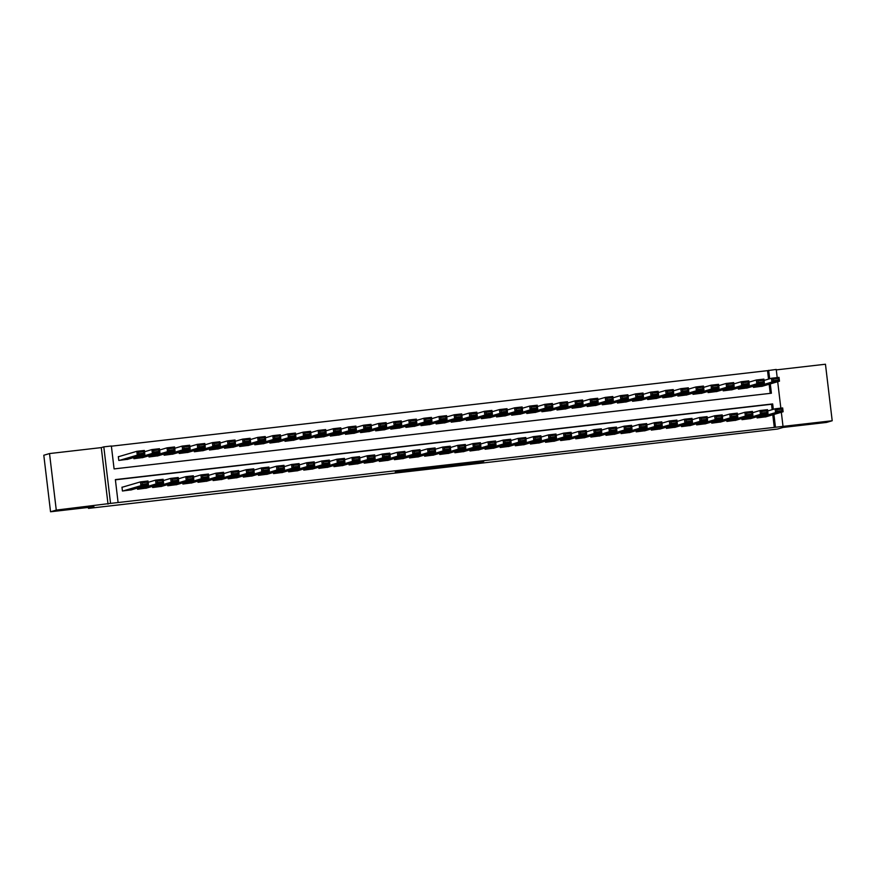 <?xml version="1.0" encoding="UTF-8"?>
<svg xmlns="http://www.w3.org/2000/svg" width="876" height="876" viewBox="0 0 876 876"><rect width="100%" height="100%" fill="white"/><g stroke="black" fill="none" stroke-linecap="round" stroke-linejoin="round"><path stroke-width="1.31" d="M461.389 464.707L479.741 462.583L483.804 461.378L465.572 463.47L472.525 462.835L461.389 464.707M82.716 507.554L63.269 509.832L82.716 507.554M819.367 422.747L799.908 425.024L819.367 422.747M395.295 472.055L411.216 470.511L416.987 469.076L395.295 472.055M50.545 511.77L43.8 455.246L49.527 453.56L56.272 510.095L50.545 511.77L93.984 506.777L88.487 508.387L777.527 429.054L783.034 427.444L826.473 422.44L832.2 420.754L110.54 503.393L103.806 446.859L111.362 445.993L114.088 468.912L771.406 393.225L770.289 383.896M56.272 510.095L110.54 503.393M438.58 467.313L459.046 464.959L463.119 463.765L442.632 466.131L438.58 467.313M434.277 467.85L415.498 469.985L421.279 468.54L440.102 466.404L434.266 467.718M832.2 420.754L825.455 364.23L776.278 369.891M119.092 456.538L118.337 456.626L118.786 460.437L127.841 459.265M756.941 416.746L757.083 417.929L766.128 416.757M741.83 418.487L741.972 419.67L751.017 418.498M726.719 420.228L726.861 421.411L735.906 420.228M711.608 421.969L711.75 423.152L720.795 421.969M696.497 423.71L696.639 424.882L705.684 423.71M681.386 425.451L681.528 426.623L690.573 425.451M666.275 427.192L666.417 428.364L675.462 427.192M651.164 428.933L651.306 430.105L660.351 428.933M636.053 430.663L636.195 431.846L645.24 430.674M620.942 432.405L621.084 433.587L630.129 432.415M605.831 434.146L605.973 435.328L615.018 434.146M590.72 435.887L590.862 437.069L599.907 435.887M575.609 437.628L575.751 438.799L584.807 437.628M560.498 439.369L560.64 440.54L569.696 439.369M545.387 441.11L545.529 442.281L554.585 441.11M530.276 442.851L530.418 444.022L539.474 442.851M515.165 444.592L515.307 445.764L524.363 444.592M500.054 446.322L500.196 447.505L509.252 446.333M484.943 448.063L485.085 449.246L494.141 448.074M469.832 449.804L469.974 450.987L479.03 449.804M454.721 451.545L454.863 452.728L463.919 451.545M439.61 453.286L439.752 454.458L448.808 453.286M424.499 455.027L424.641 456.199L433.697 455.027M409.388 456.768L409.53 457.94L418.586 456.768M394.288 458.509L394.419 459.681L403.475 458.509M379.177 460.239L379.308 461.422L388.364 460.25M364.066 461.98L364.197 463.163L373.253 461.991M348.955 463.722L349.086 464.904L358.142 463.722M333.844 465.463L333.975 466.645L343.031 465.463M318.733 467.204L318.864 468.375L327.92 467.204M303.622 468.945L303.764 470.116L312.809 468.945M288.511 470.686L288.653 471.857L297.698 470.686M273.4 472.427L273.542 473.598L282.587 472.427M258.289 474.168L258.431 475.339L267.476 474.168M243.178 475.898L243.32 477.081L252.365 475.909M228.067 477.639L228.209 478.822L237.254 477.65M212.956 479.38L213.098 480.563L222.143 479.38M197.845 481.121L197.987 482.304L207.032 481.121M182.734 482.862L182.876 484.034L191.921 482.862M167.623 484.603L167.765 485.775L176.81 484.603M152.512 486.344L152.654 487.516L161.699 486.344M137.401 488.085L137.543 489.257L146.588 488.085M774.264 427.181L772.785 414.797M772.172 409.661L771.537 404.263L115.391 479.807M122.728 487.089L121.972 487.176L122.432 490.998L131.477 489.826M768.537 379.111L767.529 370.647L111.383 446.191M770.234 393.368L769.15 384.235M762.481 386.196L753.437 387.367L753.294 386.196M747.37 387.937L738.326 389.108L738.183 387.937M732.259 389.678L723.215 390.849L723.072 389.678M717.148 391.419L708.104 392.59L707.961 391.419M702.048 393.16L692.993 394.331L692.85 393.149M686.937 394.901L677.882 396.072L677.739 394.89M671.826 396.631L662.771 397.813L662.628 396.631M656.715 398.372L647.66 399.555L647.517 398.372M641.604 400.113L632.549 401.285L632.406 400.113M626.493 401.854L617.438 403.026L617.295 401.854M611.382 403.595L602.327 404.767L602.184 403.595M596.271 405.336L587.216 406.508L587.073 405.336M581.16 407.077L572.105 408.249L571.962 407.077M566.049 408.818L556.994 409.99L556.851 408.807M550.938 410.548L541.883 411.731L541.74 410.548M535.827 412.289L526.772 413.472L526.629 412.289M520.716 414.03L511.661 415.213L511.529 414.03M505.605 415.772L496.55 416.943L496.418 415.772M490.494 417.513L481.439 418.684L481.307 417.513M475.383 419.254L466.328 420.425L466.196 419.254M460.272 420.995L451.217 422.166L451.085 420.995M445.161 422.736L436.106 423.907L435.974 422.725M430.05 424.477L421.006 425.648L420.863 424.466M414.939 426.207L405.895 427.389L405.752 426.207M399.828 427.948L390.784 429.13L390.641 427.948M384.717 429.689L375.673 430.861L375.53 429.689M369.606 431.43L360.562 432.602L360.419 431.43M354.495 433.171L345.451 434.343L345.308 433.171M339.384 434.912L330.34 436.084L330.197 434.912M324.273 436.653L315.229 437.825L315.086 436.653M309.162 438.394L300.118 439.566L299.975 438.383M294.051 440.124L285.007 441.307L284.864 440.124M278.94 441.865L269.896 443.048L269.753 441.865M263.829 443.606L254.785 444.789L254.642 443.606M248.718 445.347L239.674 446.519L239.531 445.347M233.607 447.089L224.563 448.26L224.42 447.089M218.507 448.83L209.452 450.001L209.309 448.83M203.396 450.571L194.341 451.742L194.198 450.571M188.285 452.312L179.23 453.483L179.087 452.301M173.174 454.053L164.119 455.224L163.976 454.042M158.063 455.783L149.008 456.965L148.865 455.783M142.952 457.524L133.897 458.706L133.754 457.524M88.367 507.423L88.487 508.387M108.022 504.127L101.277 447.603L49.527 453.56M101.277 447.603L103.806 446.859M767.529 370.647L776.224 369.442L777.198 377.589M773.322 409.333L772.676 403.924L115.369 479.599L118.096 502.517M775.413 426.842L773.935 414.457M777.691 381.728L780.845 408.139M781.337 412.278L782.969 425.966M769.675 378.771L768.668 370.307M771.537 404.263L772.676 403.924M456.024 465.287L459.889 464.16L449.793 465.901L456.024 465.287M426.678 468.561L435.569 467.368L426.678 468.561L426.601 467.926M754.192 387.28L771.92 382.067L771.471 378.246L779.027 377.381L779.476 381.191L761.748 386.415M764.069 380.425L771.471 378.246L773.037 379.177L773.212 380.699L778.501 380.096L778.326 378.563L773.037 379.177M778.501 380.096L779.476 381.191L771.92 382.067L773.212 380.699M778.326 378.563L779.027 377.381M757.839 417.841L775.567 412.618L775.107 408.807L767.715 410.975M776.683 409.727L775.107 408.807L782.662 407.931L783.122 411.753L775.567 412.618L776.859 411.26L782.148 410.647L781.972 409.125L776.683 409.727L776.859 411.26M765.394 416.976L783.122 411.753L782.148 410.647M782.662 407.931L781.972 409.125M739.081 389.021L756.809 383.808L756.36 379.987L763.916 379.122L764.365 382.932L746.637 388.156M748.958 382.166L756.36 379.987L757.926 380.918L758.101 382.44L763.39 381.837L763.215 380.304L757.926 380.918M763.39 381.837L764.365 382.932L756.809 383.808L758.101 382.44M763.215 380.304L763.916 379.122M723.97 390.762L741.698 385.55L741.249 381.728L748.805 380.852L749.254 384.673L731.526 389.897M733.847 383.907L741.249 381.728L742.815 382.659L742.99 384.181L748.279 383.579L748.104 382.045L742.815 382.659M748.279 383.579L749.254 384.673L741.698 385.55L742.99 384.181M748.104 382.045L748.805 380.852M708.859 392.503L726.587 387.291L726.138 383.469L733.694 382.593L734.143 386.415L716.415 391.638M718.736 385.648L726.138 383.469L727.704 384.389L727.89 385.922L733.179 385.309L732.993 383.787L727.704 384.389M733.179 385.309L734.143 386.415L726.587 387.291L727.89 385.922M732.993 383.787L733.694 382.593M693.748 394.244L711.476 389.021L711.027 385.21L718.583 384.334L719.032 388.156L701.304 393.379M703.625 387.378L711.027 385.21L712.593 386.13L712.779 387.663L718.068 387.05L717.882 385.528L712.593 386.13M718.068 387.05L719.032 388.156L711.476 389.021L712.779 387.663M717.882 385.528L718.583 384.334M742.728 419.582L760.456 414.359L759.996 410.537L752.604 412.716M761.572 411.468L759.996 410.537L767.551 409.672L768.011 413.494L760.456 414.359L761.748 413.001L767.037 412.388L766.861 410.866L761.572 411.468L761.748 413.001M750.283 418.706L768.011 413.494L767.037 412.388M767.551 409.672L766.861 410.866M727.617 421.323L745.345 416.1L744.885 412.278L737.493 414.457M746.462 413.209L744.885 412.278L752.44 411.413L752.9 415.235L745.345 416.1L746.637 414.742L751.926 414.129L751.75 412.596L746.462 413.209L746.637 414.742M735.172 420.447L752.9 415.235L751.926 414.129M752.44 411.413L751.75 412.596M712.506 423.064L730.234 417.841L729.774 414.019L722.382 416.199M731.351 414.95L729.774 414.019L737.329 413.154L737.789 416.976L730.234 417.841L731.526 416.483L736.815 415.87L736.639 414.337L731.351 414.95L731.526 416.483M720.061 422.188L737.789 416.976L736.815 415.87M737.329 413.154L736.639 414.337M697.395 424.794L715.123 419.582L714.663 415.761L707.271 417.94M716.24 416.691L714.663 415.761L722.218 414.895L722.678 418.717L715.123 419.582L716.415 418.213L721.704 417.611L721.528 416.078L716.24 416.691L716.415 418.213M704.95 423.929L722.678 418.717L721.704 417.611M722.218 414.895L721.528 416.078M678.637 395.985L696.365 390.762L695.916 386.951L703.472 386.075L703.921 389.897L686.193 395.109M688.514 389.119L695.916 386.951L697.482 387.871L697.668 389.404L702.957 388.791L702.771 387.269L697.482 387.871M702.957 388.791L703.921 389.897L696.365 390.762L697.668 389.404M702.771 387.269L703.472 386.075M682.284 426.535L700.012 421.323L699.563 417.502L692.16 419.681M701.128 418.432L699.563 417.502L707.107 416.637L707.567 420.447L700.012 421.323L701.304 419.954L706.593 419.352L706.417 417.819L701.128 418.432L701.304 419.954M689.839 425.67L707.567 420.447L706.593 419.352M707.107 416.637L706.417 417.819M663.526 397.726L681.254 392.503L680.805 388.681L688.361 387.816L688.81 391.638L671.082 396.85M673.403 390.86L680.805 388.681L682.371 389.612L682.557 391.145L687.846 390.532L687.66 389.01L682.371 389.612M687.846 390.532L688.81 391.638L681.254 392.503L682.557 391.145M687.66 389.01L688.361 387.816M667.173 428.276L684.901 423.064L684.452 419.243L677.049 421.422M686.017 420.173L684.452 419.243L692.007 418.367L692.456 422.188L684.901 423.064L686.193 421.695L691.482 421.093L691.306 419.56L686.017 420.173L686.193 421.695M674.728 427.411L692.456 422.188L691.482 421.093M692.007 418.367L691.306 419.56M648.415 399.467L666.143 394.244L665.694 390.422L673.25 389.557L673.699 393.379L655.971 398.591M658.292 392.601L665.694 390.422L667.26 391.353L667.446 392.886L672.735 392.273L672.549 390.74L667.26 391.353M672.735 392.273L673.699 393.379L666.143 394.244L667.446 392.886M672.549 390.74L673.25 389.557M652.062 430.017L669.79 424.805L669.341 420.984L661.938 423.163M670.907 421.914L669.341 420.984L676.896 420.108L677.345 423.929L669.79 424.805L671.082 423.436L676.371 422.823L676.195 421.301L670.907 421.914L671.082 423.436M659.617 429.152L677.345 423.929L676.371 422.823M676.896 420.108L676.195 421.301M633.304 401.208L651.032 395.985L650.583 392.163L658.139 391.298L658.588 395.12L640.86 400.332M643.181 394.342L650.583 392.163L652.149 393.094L652.335 394.616L657.624 394.014L657.438 392.481L652.149 393.094M657.624 394.014L658.588 395.12L651.032 395.985L652.335 394.616M657.438 392.481L658.139 391.298M636.951 431.759L654.679 426.535L654.23 422.725L646.827 424.904M655.795 423.645L654.23 422.725L661.785 421.849L662.234 425.67L654.679 426.535L655.971 425.178L661.26 424.564L661.084 423.042L655.795 423.645L655.971 425.178M644.506 430.893L662.234 425.67L661.26 424.564M661.785 421.849L661.084 423.042M618.193 402.938L635.921 397.726L635.472 393.904L643.028 393.039L643.477 396.85L625.749 402.073M628.07 396.083L635.472 393.904L637.038 394.835L637.224 396.357L642.513 395.755L642.327 394.222L637.038 394.835M642.513 395.755L643.477 396.85L635.921 397.726L637.224 396.357M642.327 394.222L643.028 393.039M621.84 433.5L639.568 428.276L639.119 424.466L631.716 426.634M640.684 425.386L639.119 424.466L646.674 423.59L647.123 427.411L639.568 428.276L640.86 426.919L646.149 426.305L645.973 424.783L640.684 425.386L640.86 426.919M629.395 432.624L647.123 427.411L646.149 426.305M646.674 423.59L645.973 424.783M603.082 404.679L620.821 399.467L620.361 395.645L627.917 394.769L628.377 398.591L610.638 403.814M612.959 397.824L620.361 395.645L621.927 396.576L622.113 398.098L627.402 397.496L627.216 395.963L621.927 396.576M627.402 397.496L628.377 398.591L620.821 399.467L622.113 398.098M627.216 395.963L627.917 394.769M606.729 435.241L624.457 430.017L624.008 426.196L616.605 428.375M625.573 427.127L624.008 426.196L631.563 425.331L632.012 429.152L624.457 430.017L625.749 428.66L631.038 428.046L630.862 426.524L625.573 427.127L625.749 428.66M614.284 434.365L632.012 429.152L631.038 428.046M631.563 425.331L630.862 426.524M587.971 406.42L605.71 401.208L605.25 397.386L612.806 396.51L613.266 400.332L595.527 405.555M597.848 399.565L605.25 397.386L606.816 398.317L607.002 399.839L612.291 399.226L612.105 397.704L606.816 398.317M612.291 399.226L613.266 400.332L605.71 401.208L607.002 399.839M612.105 397.704L612.806 396.51M591.618 436.982L609.346 431.759L608.897 427.937L601.494 430.116M610.462 428.868L608.897 427.937L616.452 427.072L616.901 430.893L609.346 431.759L610.649 430.401L615.938 429.787L615.751 428.255L610.462 428.868L610.649 430.401M599.173 436.106L616.901 430.893L615.938 429.787M616.452 427.072L615.751 428.255M572.86 408.161L590.599 402.949L590.139 399.127L597.695 398.251L598.155 402.073L580.416 407.296M582.737 401.307L590.139 399.127L591.705 400.047L591.891 401.58L597.18 400.967L596.994 399.445L591.705 400.047M597.18 400.967L598.155 402.073L590.599 402.949L591.891 401.58M596.994 399.445L597.695 398.251M576.507 438.723L594.235 433.5L593.786 429.678L586.383 431.857M595.351 430.609L593.786 429.678L601.341 428.813L601.79 432.635L594.235 433.5L595.538 432.131L600.827 431.529L600.64 429.996L595.351 430.609L595.538 432.131M584.062 437.847L601.79 432.635L600.827 431.529M601.341 428.813L600.64 429.996M561.396 440.453L579.124 435.241L578.675 431.419L571.272 433.598M580.24 432.35L578.675 431.419L586.23 430.554L586.679 434.365L579.124 435.241L580.427 433.872L585.715 433.27L585.529 431.737L580.24 432.35L580.427 433.872M568.951 439.588L586.679 434.365L585.715 433.27M586.23 430.554L585.529 431.737M546.285 442.194L564.013 436.982L563.564 433.16L556.161 435.339M565.13 434.091L563.564 433.16L571.119 432.295L571.568 436.106L564.013 436.982L565.316 435.613L570.605 435.011L570.418 433.478L565.13 434.091L565.316 435.613M553.84 441.329L571.568 436.106L570.605 435.011M571.119 432.295L570.418 433.478M557.749 409.902L575.488 404.679L575.028 400.869L582.584 399.993L583.044 403.814L565.305 409.026M567.626 403.037L575.028 400.869L576.594 401.788L576.78 403.321L582.069 402.708L581.883 401.186L576.594 401.788M582.069 402.708L583.044 403.814L575.488 404.679L576.78 403.321M581.883 401.186L582.584 399.993M542.638 411.643L560.377 406.42L559.917 402.599L567.473 401.734L567.933 405.555L550.194 410.767M552.515 404.778L559.917 402.599L561.483 403.529L561.669 405.062L566.958 404.449L566.772 402.927L561.483 403.529M566.958 404.449L567.933 405.555L560.377 406.42L561.669 405.062M566.772 402.927L567.473 401.734M527.527 413.384L545.266 408.161L544.806 404.34L552.362 403.475L552.822 407.296L535.083 412.508M537.404 406.519L544.806 404.34L546.372 405.27L546.558 406.803L551.847 406.19L551.661 404.657L546.372 405.27M551.847 406.19L552.822 407.296L545.266 408.161L546.558 406.803M551.661 404.657L552.362 403.475M531.174 443.935L548.902 438.723L548.453 434.901L541.05 437.08M550.019 435.832L548.453 434.901L556.008 434.025L556.457 437.847L548.902 438.723L550.205 437.354L555.494 436.741L555.307 435.219L550.019 435.832L550.205 437.354M538.729 443.07L556.457 437.847L555.494 436.741M556.008 434.025L555.307 435.219M512.416 415.125L530.155 409.902L529.695 406.081L537.251 405.216L537.711 409.037L519.972 414.249M522.293 408.26L529.695 406.081L531.261 407.011L531.447 408.534L536.736 407.931L536.55 406.398L531.261 407.011M536.736 407.931L537.711 409.037L530.155 409.902L531.447 408.534M536.55 406.398L537.251 405.216M516.063 445.676L533.791 440.464L533.342 436.642L525.939 438.821M534.908 437.562L533.342 436.642L540.897 435.766L541.346 439.588L533.791 440.464L535.094 439.095L540.382 438.482L540.196 436.96L534.908 437.562L535.094 439.095M523.618 444.811L541.346 439.588L540.382 438.482M540.897 435.766L540.196 436.96M497.305 416.856L515.044 411.643L514.584 407.822L522.14 406.957L522.6 410.767L504.861 415.99M507.182 410.001L514.584 407.822L516.15 408.753L516.336 410.275L521.625 409.672L521.439 408.139L516.15 408.753M521.625 409.672L522.6 410.767L515.044 411.643L516.336 410.275M521.439 408.139L522.14 406.957M500.952 447.417L518.68 442.194L518.231 438.383L510.828 440.551M519.796 439.303L518.231 438.383L525.786 437.507L526.235 441.329L518.68 442.194L519.983 440.836L525.271 440.223L525.085 438.701L519.796 439.303L519.983 440.836M508.507 446.552L526.235 441.329L525.271 440.223M525.786 437.507L525.085 438.701M482.194 418.597L499.933 413.384L499.473 409.563L507.029 408.698L507.489 412.508L489.75 417.732M492.071 411.742L499.473 409.563L501.039 410.494L501.225 412.016L506.514 411.413L506.328 409.88L501.039 410.494M506.514 411.413L507.489 412.508L499.933 413.384L501.225 412.016M506.328 409.88L507.029 408.698M485.841 449.158L503.58 443.935L503.12 440.113L495.717 442.292M504.685 441.044L503.12 440.113L510.675 439.248L511.135 443.07L503.58 443.935L504.872 442.577L510.16 441.964L509.974 440.442L504.685 441.044L504.872 442.577M493.396 448.282L511.135 443.07L510.16 441.964M510.675 439.248L509.974 440.442M467.083 420.338L484.822 415.125L484.362 411.304L491.918 410.428L492.378 414.249L474.639 419.473M476.96 413.483L484.362 411.304L485.928 412.235L486.114 413.757L491.403 413.154L491.217 411.621L485.928 412.235M491.403 413.154L492.378 414.249L484.822 415.125L486.114 413.757M491.217 411.621L491.918 410.428M470.73 450.899L488.469 445.676L488.009 441.854L480.606 444.033M489.575 442.785L488.009 441.854L495.564 440.989L496.024 444.811L488.469 445.676L489.761 444.318L495.05 443.705L494.863 442.172L489.575 442.785L489.761 444.318M478.285 450.023L496.024 444.811L495.05 443.705M495.564 440.989L494.863 442.172M451.972 422.079L469.711 416.866L469.251 413.045L476.807 412.169L477.267 415.99L459.528 421.214M461.849 415.224L469.251 413.045L470.817 413.965L471.003 415.498L476.292 414.885L476.106 413.363L470.817 413.965M476.292 414.885L477.267 415.99L469.711 416.866L471.003 415.498M476.106 413.363L476.807 412.169M455.619 452.64L473.358 447.417L472.898 443.595L465.495 445.774M474.464 444.526L472.898 443.595L480.453 442.73L480.913 446.552L473.358 447.417L474.65 446.059L479.938 445.446L479.752 443.913L474.464 444.526L474.65 446.059M463.174 451.764L480.913 446.552L479.938 445.446M480.453 442.73L479.752 443.913M436.861 423.82L454.6 418.597L454.14 414.786L461.696 413.91L462.156 417.732L444.417 422.955M446.749 416.954L454.14 414.786L455.706 415.706L455.892 417.239L461.181 416.626L460.995 415.104L455.706 415.706M461.181 416.626L462.156 417.732L454.6 418.597L455.892 417.239M460.995 415.104L461.696 413.91M440.508 454.37L458.247 449.158L457.787 445.337L450.384 447.516M459.352 446.267L457.787 445.337L465.342 444.471L465.802 448.293L458.247 449.158L459.539 447.789L464.827 447.187L464.641 445.654L459.352 446.267L459.539 447.789M448.063 453.505L465.802 448.293L464.827 447.187M465.342 444.471L464.641 445.654M421.761 425.561L439.489 420.338L439.029 416.527L446.585 415.651L447.045 419.473L429.317 424.685M431.638 418.695L439.029 416.527L440.595 417.447L440.781 418.98L446.07 418.367L445.884 416.845L440.595 417.447M446.07 418.367L447.045 419.473L439.489 420.338L440.781 418.98M445.884 416.845L446.585 415.651M425.397 456.111L443.136 450.899L442.676 447.078L435.273 449.257M444.241 448.008L442.676 447.078L450.231 446.212L450.691 450.023L443.136 450.899L444.428 449.53L449.716 448.928L449.53 447.395L444.241 448.008L444.428 449.53M432.952 455.246L450.691 450.023L449.716 448.928M450.231 446.212L449.53 447.395M406.65 427.302L424.378 422.079L423.918 418.257L431.474 417.392L431.934 421.214L414.206 426.426M416.527 420.436L423.918 418.257L425.495 419.188L425.67 420.721L430.959 420.108L430.784 418.586L425.495 419.188M430.959 420.108L431.934 421.214L424.378 422.079L425.67 420.721M430.784 418.586L431.474 417.392M391.539 429.043L409.267 423.82L408.807 419.998L416.363 419.133L416.823 422.955L399.095 428.167M401.416 422.177L408.807 419.998L410.384 420.929L410.559 422.462L415.848 421.849L415.673 420.316L410.384 420.929M415.848 421.849L416.823 422.955L409.267 423.82L410.559 422.462M415.673 420.316L416.363 419.133M376.428 430.784L394.156 425.561L393.696 421.739L401.252 420.874L401.712 424.696L383.984 429.908M386.305 423.918L393.696 421.739L395.273 422.67L395.448 424.192L400.737 423.59L400.562 422.057L395.273 422.67M400.737 423.59L401.712 424.696L394.156 425.561L395.448 424.192M400.562 422.057L401.252 420.874M410.286 457.852L428.025 452.64L427.565 448.819L420.162 450.998M429.13 449.749L427.565 448.819L435.12 447.943L435.58 451.764L428.025 452.64L429.317 451.271L434.605 450.669L434.419 449.136L429.13 449.749L429.317 451.271M417.841 456.987L435.58 451.764L434.605 450.669M435.12 447.943L434.419 449.136M395.175 459.593L412.914 454.381L412.454 450.56L405.051 452.739M414.019 451.49L412.454 450.56L420.009 449.684L420.469 453.505L412.914 454.381L414.206 453.012L419.495 452.399L419.308 450.877L414.019 451.49L414.206 453.012M402.73 458.728L420.469 453.505L419.495 452.399M420.009 449.684L419.308 450.877M380.064 461.334L397.803 456.111L397.343 452.301L389.94 454.48M398.909 453.22L397.343 452.301L404.898 451.425L405.358 455.246L397.803 456.111L399.095 454.753L404.384 454.14L404.197 452.618L398.909 453.22L399.095 454.753M387.619 460.469L405.358 455.246L404.384 454.14M404.898 451.425L404.197 452.618M361.317 432.514L379.045 427.302L378.585 423.48L386.141 422.615L386.601 426.426L368.873 431.649M371.194 425.659L378.585 423.48L380.162 424.411L380.337 425.933L385.626 425.331L385.451 423.798L380.162 424.411M385.626 425.331L386.601 426.426L379.045 427.302L380.337 425.933M385.451 423.798L386.141 422.615M364.953 463.075L382.692 457.852L382.232 454.042L374.829 456.21M383.798 454.962L382.232 454.042L389.787 453.166L390.247 456.987L382.692 457.852L383.984 456.495L389.272 455.881L389.086 454.359L383.798 454.962L383.984 456.495M372.508 462.2L390.247 456.987L389.272 455.881M389.787 453.166L389.086 454.359M346.206 434.255L363.934 429.043L363.474 425.221L371.03 424.345L371.49 428.167L353.762 433.39M356.083 427.4L363.474 425.221L365.051 426.152L365.226 427.674L370.515 427.072L370.34 425.539L365.051 426.152M370.515 427.072L371.49 428.167L363.934 429.043L365.226 427.674M370.34 425.539L371.03 424.345M349.842 464.817L367.581 459.593L367.121 455.772L359.718 457.951M368.686 456.703L367.121 455.772L374.676 454.907L375.136 458.728L367.581 459.593L368.873 458.236L374.161 457.622L373.975 456.1L368.686 456.703L368.873 458.236M357.397 463.941L375.136 458.728L374.161 457.622M374.676 454.907L373.975 456.1M331.095 435.996L348.823 430.784L348.363 426.962L355.919 426.086L356.379 429.908L338.651 435.131M340.972 429.141L348.363 426.962L349.94 427.893L350.115 429.415L355.404 428.802L355.229 427.28L349.94 427.893M355.404 428.802L356.379 429.908L348.823 430.784L350.115 429.415M355.229 427.28L355.919 426.086M334.731 466.558L352.47 461.334L352.01 457.513L344.618 459.692M353.575 458.444L352.01 457.513L359.565 456.648L360.025 460.469L352.47 461.334L353.762 459.977L359.05 459.363L358.864 457.83L353.575 458.444L353.762 459.977M342.286 465.682L360.025 460.469L359.05 459.363M359.565 456.648L358.864 457.83M315.984 437.737L333.712 432.514L333.263 428.703L340.819 427.827L341.268 431.649L323.54 436.872M325.861 430.882L333.263 428.703L334.829 429.623L335.004 431.156L340.293 430.543L340.118 429.021L334.829 429.623M340.293 430.543L341.268 431.649L333.712 432.514L335.004 431.156M340.118 429.021L340.819 427.827M319.62 468.299L337.359 463.075L336.899 459.254L329.507 461.433M338.465 460.185L336.899 459.254L344.454 458.389L344.914 462.21L337.359 463.075L338.651 461.707L343.94 461.105L343.753 459.571L338.465 460.185L338.651 461.707M327.175 467.423L344.914 462.21L343.94 461.105M344.454 458.389L343.753 459.571M300.873 439.478L318.601 434.255L318.152 430.445L325.708 429.569L326.157 433.39L308.429 438.602M310.75 432.613L318.152 430.445L319.718 431.364L319.893 432.897L325.182 432.284L325.007 430.762L319.718 431.364M325.182 432.284L326.157 433.39L318.601 434.255L319.893 432.897M325.007 430.762L325.708 429.569M285.762 441.219L303.49 435.996L303.041 432.175L310.597 431.31L311.046 435.131L293.318 440.343M295.639 434.354L303.041 432.175L304.607 433.105L304.782 434.638L310.071 434.025L309.896 432.503L304.607 433.105M310.071 434.025L311.046 435.131L303.49 435.996L304.782 434.638M309.896 432.503L310.597 431.31M270.651 442.96L288.379 437.737L287.93 433.916L295.486 433.051L295.935 436.872L278.207 442.084M280.528 436.095L287.93 433.916L289.496 434.846L289.671 436.379L294.96 435.766L294.785 434.233L289.496 434.846M294.96 435.766L295.935 436.872L288.379 437.737L289.671 436.379M294.785 434.233L295.486 433.051M304.519 470.029L322.248 464.817L321.788 460.995L314.396 463.174M323.353 461.926L321.788 460.995L329.343 460.13L329.803 463.941L322.248 464.817L323.54 463.448L328.829 462.846L328.642 461.313L323.353 461.926L323.54 463.448M312.075 469.164L329.803 463.941L328.829 462.846M329.343 460.13L328.642 461.313M289.409 471.77L307.137 466.558L306.677 462.736L299.285 464.915M308.253 463.667L306.677 462.736L314.232 461.871L314.692 465.682L307.137 466.558L308.429 465.189L313.717 464.587L313.542 463.054L308.253 463.667L308.429 465.189M296.964 470.905L314.692 465.682L313.717 464.587M314.232 461.871L313.542 463.054M274.298 473.511L292.026 468.299L291.566 464.477L284.174 466.656M293.142 465.408L291.566 464.477L299.121 463.601L299.581 467.423L292.026 468.299L293.318 466.93L298.606 466.317L298.431 464.795L293.142 465.408L293.318 466.93M281.853 472.646L299.581 467.423L298.606 466.317M299.121 463.601L298.431 464.795M255.54 444.701L273.268 439.478L272.819 435.657L280.375 434.792L280.824 438.613L263.096 443.825M265.417 437.836L272.819 435.657L274.385 436.587L274.56 438.11L279.849 437.507L279.674 435.974L274.385 436.587M279.849 437.507L280.824 438.613L273.268 439.478L274.56 438.11M279.674 435.974L280.375 434.792M259.186 475.252L276.915 470.04L276.455 466.218L269.063 468.397M278.031 467.138L276.455 466.218L284.01 465.342L284.47 469.164L276.915 470.04L278.207 468.671L283.495 468.058L283.32 466.536L278.031 467.138L278.207 468.671M266.742 474.387L284.47 469.164L283.495 468.058M284.01 465.342L283.32 466.536M240.429 446.431L258.157 441.219L257.708 437.398L265.264 436.533L265.713 440.343L247.985 445.566M250.306 439.577L257.708 437.398L259.274 438.329L259.46 439.851L264.738 439.248L264.563 437.715L259.274 438.329M264.738 439.248L265.713 440.343L258.157 441.219L259.46 439.851M264.563 437.715L265.264 436.533M244.076 476.993L261.804 471.77L261.344 467.959L253.952 470.127M262.92 468.879L261.344 467.959L268.899 467.083L269.359 470.905L261.804 471.77L263.096 470.412L268.385 469.799L268.209 468.277L262.92 468.879L263.096 470.412M251.631 476.128L269.359 470.905L268.385 469.799M268.899 467.083L268.209 468.277M225.318 448.173L243.046 442.96L242.597 439.139L250.153 438.274L250.602 442.084L232.874 447.308M235.195 441.318L242.597 439.139L244.163 440.07L244.349 441.592L249.638 440.989L249.452 439.456L244.163 440.07M249.638 440.989L250.602 442.084L243.046 442.96L244.349 441.592M249.452 439.456L250.153 438.274M228.964 478.734L246.693 473.511L246.233 469.689L238.841 471.868M247.809 470.62L246.233 469.689L253.788 468.824L254.248 472.646L246.693 473.511L247.985 472.153L253.274 471.54L253.098 470.018L247.809 470.62L247.985 472.153M236.52 477.858L254.248 472.646L253.274 471.54M253.788 468.824L253.098 470.018M210.207 449.914L227.935 444.701L227.486 440.88L235.042 440.004L235.491 443.825L217.763 449.049M220.084 443.059L227.486 440.88L229.052 441.811L229.238 443.333L234.527 442.73L234.341 441.197L229.052 441.811M234.527 442.73L235.491 443.825L227.935 444.701L229.238 443.333M234.341 441.197L235.042 440.004M213.853 480.475L231.582 475.252L231.133 471.43L223.73 473.609M232.698 472.361L231.133 471.43L238.677 470.565L239.137 474.387L231.582 475.252L232.874 473.894L238.162 473.281L237.987 471.748L232.698 472.361L232.874 473.894M221.409 479.599L239.137 474.387L238.162 473.281M238.677 470.565L237.987 471.748M195.096 451.655L212.824 446.442L212.375 442.621L219.931 441.745L220.38 445.566L202.652 450.79M204.973 444.8L212.375 442.621L213.941 443.541L214.127 445.074L219.416 444.46L219.23 442.938L213.941 443.541M219.416 444.46L220.38 445.566L212.824 446.442L214.127 445.074M219.23 442.938L219.931 441.745M198.743 482.216L216.471 476.993L216.022 473.171L208.619 475.35M217.587 474.102L216.022 473.171L223.577 472.306L224.026 476.128L216.471 476.993L217.763 475.635L223.051 475.022L222.876 473.489L217.587 474.102L217.763 475.635M206.298 481.34L224.026 476.128L223.051 475.022M223.577 472.306L222.876 473.489M179.985 453.396L197.713 448.173L197.264 444.362L204.82 443.486L205.269 447.308L187.541 452.531M189.862 446.53L197.264 444.362L198.83 445.282L199.016 446.815L204.305 446.202L204.119 444.68L198.83 445.282M204.305 446.202L205.269 447.308L197.713 448.173L199.016 446.815M204.119 444.68L204.82 443.486M183.631 483.946L201.36 478.734L200.911 474.912L193.508 477.091M202.476 475.843L200.911 474.912L208.466 474.047L208.915 477.869L201.36 478.734L202.652 477.365L207.941 476.763L207.765 475.23L202.476 475.843L202.652 477.365M191.187 483.081L208.915 477.869L207.941 476.763M208.466 474.047L207.765 475.23M164.874 455.137L182.602 449.914L182.153 446.103L189.709 445.227L190.158 449.049L172.43 454.261M174.751 448.271L182.153 446.103L183.719 447.023L183.905 448.556L189.194 447.943L189.008 446.421L183.719 447.023M189.194 447.943L190.158 449.049L182.602 449.914L183.905 448.556M189.008 446.421L189.709 445.227M168.52 485.687L186.249 480.475L185.8 476.654L178.397 478.833M187.365 477.584L185.8 476.654L193.355 475.788L193.804 479.599L186.249 480.475L187.541 479.106L192.829 478.504L192.654 476.971L187.365 477.584L187.541 479.106M176.076 484.822L193.804 479.599L192.829 478.504M193.355 475.788L192.654 476.971M149.763 456.878L167.491 451.655L167.042 447.833L174.598 446.968L175.047 450.79L157.319 456.002M159.64 450.012L167.042 447.833L168.608 448.764L168.794 450.297L174.083 449.684L173.897 448.162L168.608 448.764M174.083 449.684L175.047 450.79L167.491 451.655L168.794 450.297M173.897 448.162L174.598 446.968M153.409 487.428L171.138 482.216L170.689 478.395L163.286 480.574M172.254 479.325L170.689 478.395L178.244 477.519L178.693 481.34L171.138 482.216L172.43 480.847L177.719 480.245L177.543 478.712L172.254 479.325L172.43 480.847M160.965 486.563L178.693 481.34L177.719 480.245M178.244 477.519L177.543 478.712M134.652 458.619L152.391 453.396L151.931 449.574L159.487 448.709L159.936 452.531L142.208 457.743M144.529 451.753L151.931 449.574L153.497 450.505L153.683 452.038L158.972 451.425L158.786 449.892L153.497 450.505M158.972 451.425L159.936 452.531L152.391 453.396L153.683 452.038M158.786 449.892L159.487 448.709M138.298 489.169L156.027 483.957L155.578 480.136L148.175 482.315M157.143 481.066L155.578 480.136L163.133 479.26L163.582 483.081L156.027 483.957L157.319 482.588L162.607 481.975L162.432 480.453L157.143 481.066L157.319 482.588M145.854 488.304L163.582 483.081L162.607 481.975M163.133 479.26L162.432 480.453M119.541 460.36L137.28 455.137L136.82 451.315L144.376 450.45L144.836 454.272L127.097 459.484M118.348 456.757L136.82 451.315L138.386 452.246L138.572 453.768L143.861 453.166L143.675 451.633L138.386 452.246M143.861 453.166L144.836 454.272L137.28 455.137L138.572 453.768M143.675 451.633L144.376 450.45M123.188 490.91L140.916 485.687L140.467 481.877L121.994 487.308M142.032 482.796L140.467 481.877L148.022 481.001L148.471 484.822L140.916 485.687L142.219 484.329L147.496 483.716L147.321 482.194L142.032 482.796L142.219 484.329M130.743 490.045L148.471 484.822L147.496 483.716M148.022 481.001L147.321 482.194M479.654 461.827L479.741 462.583M477.935 462.024L478.033 462.813M449.771 465.265L449.848 465.879M449.716 465.265L449.793 465.901M426.557 467.937L426.634 468.583"/></g></svg>
